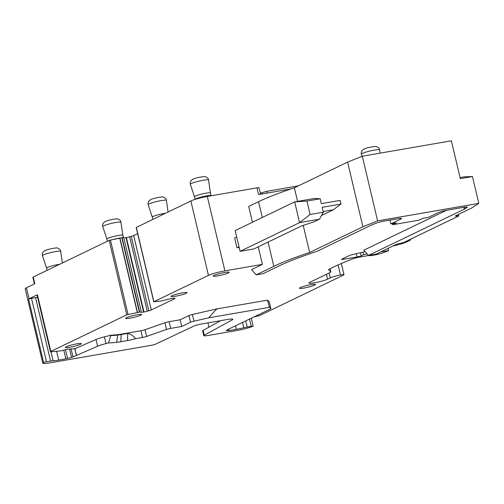 <?xml version="1.0" encoding="UTF-8"?>
<svg xmlns="http://www.w3.org/2000/svg" width="504" height="504" viewBox="0 0 504 504"><rect width="100%" height="100%" fill="white"/><g stroke="black" fill="none" stroke-linecap="round" stroke-linejoin="round"><path stroke-width="0.76" d="M254.06 316.871L256.857 316.247A3.786 0.441 166.7 0 0 260.511 315.151L343.482 275.108A5.046 0.586 166.7 0 0 343.986 274.712A5.046 0.586 166.7 0 0 340.471 274.97A8.839 1.027 166.7 0 0 330.296 277.887L329.137 272.985M330.296 277.887L327.594 279.191A10.099 1.172 166.7 0 1 316.676 282.379A10.099 1.172 166.7 0 1 308.939 283.04A10.099 1.172 166.7 0 1 309.941 282.246L330.252 272.45A6.313 0.731 166.7 0 0 330.876 271.952A6.313 0.731 166.7 0 0 330.844 271.902L328.57 269.734A6.313 0.731 166.7 0 1 328.539 269.69A6.313 0.731 166.7 0 1 329.049 269.249A189.34 21.937 166.7 0 1 352.359 259.012A6.313 0.731 166.7 0 1 359.919 257.034L366.956 255.811A3.786 0.441 166.7 0 1 368.563 255.629L369.98 255.61A7.573 0.876 166.7 0 0 373.193 255.238L374.258 255.049A7.573 0.876 166.7 0 0 383.361 252.668A189.34 21.937 -13.3 0 1 388.212 250.797L388.672 250.57L388.143 248.321M410.187 239.387A12.625 1.462 -13.3 0 1 410.546 239.627A12.625 1.462 -13.3 0 1 409.298 240.622L406.325 242.052A12.625 1.462 166.7 0 1 392.994 245.977M260.549 194.21L259.024 187.759A3.786 0.441 166.7 0 0 256.964 187.847L207.302 196.447A12.625 1.462 166.7 0 0 190.858 200.964L208.454 275.392A12.625 1.462 166.7 0 1 224.897 270.875L262.414 264.38L258.269 246.821M347.615 162.112L362.326 156.221L451.376 140.799L460.322 178.655L472.462 176.558L478.8 203.364L377.609 220.884L362.905 226.781L347.615 162.112L294.355 187.809A138.852 16.09 166.7 0 0 258.546 201.682L248.718 206.419L252.46 222.251M256.964 187.847L258.546 194.557L291.01 188.937M236.716 237.075L234.656 238.064L236.968 247.829L239.167 247.445M262.206 193.927L261.916 192.692L266.849 191.331L298.368 185.875M261.916 192.692L260.366 193.435M34.429 283.928L32.867 277.32A3.786 0.441 166.7 0 1 33.245 277.024L109.173 240.383L122.088 237.617L139.684 312.045L126.769 314.811L50.835 351.452A3.786 0.441 166.7 0 0 50.463 351.748L37.05 295.01A3.786 0.441 -13.3 0 1 37.428 294.714L29.043 298.759A12.625 1.462 166.7 0 0 28.583 298.998L43.577 362.445A12.625 1.462 166.7 0 0 42.796 363.201A12.625 1.462 166.7 0 0 49.669 362.905L150.998 345.36A3.786 0.441 -13.3 0 0 155.9 344.018L193.775 326.145A6.313 0.731 -13.3 0 1 201.953 323.908L227.336 319.511A10.099 1.172 -13.3 0 1 232.835 319.278A10.099 1.172 -13.3 0 1 232.18 319.895L204.322 335.21A7.573 0.876 -13.3 0 0 203.83 335.677A7.573 0.876 -13.3 0 0 207.957 335.5L237.271 330.422A12.625 1.462 166.7 0 0 253.153 326.157A3.786 0.441 166.7 0 0 251.244 326.334L247.193 327.033A6.313 0.731 166.7 0 0 243.804 327.751A13.885 1.606 166.7 0 1 236.363 329.326L229.188 330.567L228.829 329.043M251.269 318.213L253.153 326.157M446.475 210.3L363.888 250.154L368.449 255.433L376.173 254.092L396.175 244.44A3.156 0.365 -13.3 0 1 400.289 243.312A3.156 0.365 -13.3 0 0 404.397 242.178L458.47 216.09A3.156 0.365 -13.3 0 0 458.785 215.838L458.438 214.395M303.238 225.376L309.645 252.479A138.852 16.09 -13.3 0 0 273.829 266.345L256.164 274.869L251.603 269.596L262.414 264.38M208.454 275.392L153.884 301.726L161.003 301.052L168.424 299.225A4.416 0.51 166.7 0 1 171.707 298.488L172.097 298.418A4.416 0.51 166.7 0 1 174.271 298.211L174.806 298.28A4.416 0.51 166.7 0 1 175.039 298.381A4.416 0.51 166.7 0 1 174.598 298.727L151.294 309.973A4.416 0.51 166.7 0 1 148.825 310.817L147.262 311.245A4.416 0.51 166.7 0 1 143.98 311.989L143.59 312.052A4.416 0.51 166.7 0 1 141.416 312.26L139.684 312.045M50.463 351.748A3.786 0.441 166.7 0 0 51.458 351.811L61.4 350.797L66.944 349.259L74.907 348.705L96.006 339.513L97.587 346.229L76.501 355.414M110.943 335.582A47.968 5.557 166.7 0 0 117.842 335.047A12.625 1.462 166.7 0 0 121.099 334.568L120.865 341.712A16.405 1.903 -13.3 0 1 116.651 342.323A51.748 5.998 -13.3 0 1 108.562 342.909L110.855 335.217L104.416 336.855A12.625 1.462 166.7 0 0 96.006 339.513M110.855 335.217A47.968 5.557 166.7 0 0 117.753 334.675A12.625 1.462 166.7 0 0 121.01 334.196L121.099 334.568L127.72 333.421C130.492 333.931 133.1 335.677 135.557 338.663A8.833 1.021 -13.3 0 1 127.487 340.565L127.72 333.421M269.287 301.909A6.313 0.731 166.7 0 0 269.293 301.846A6.313 0.731 166.7 0 0 269.256 301.795L267.441 300.145L217.388 308.813A3.786 0.441 166.7 0 0 215.901 309.116L192.377 314.49A3.786 0.441 166.7 0 0 188.931 315.548L180.167 319.775L169.111 321.691A3.786 0.441 166.7 0 0 164.934 322.743L145.095 329.698A3.786 0.441 166.7 0 1 140.912 330.75L121.01 334.196M388.672 250.57L380.835 251.843M367.252 254.048L363.63 254.633L361.198 255.805L360.467 252.718M365.154 251.622L352.164 254.665A3.156 0.365 166.7 0 0 349.429 255.509L341.882 259.151A3.156 0.365 166.7 0 0 341.573 259.402A3.156 0.365 166.7 0 0 343.293 259.327L357.084 256.939A3.156 0.365 166.7 0 0 361.198 255.805M225.823 273.911A8.203 0.951 166.7 0 0 229.194 272.299A8.203 0.951 166.7 0 0 224.784 272.481A8.203 0.951 166.7 0 0 216.6 274.466A8.203 0.951 166.7 0 0 213.224 276.079A8.203 0.951 166.7 0 0 217.633 275.896A8.203 0.951 166.7 0 0 225.823 273.911M129.005 316.733A8.203 0.951 166.7 0 0 125.635 318.345A8.203 0.951 166.7 0 0 130.038 318.163A8.203 0.951 166.7 0 0 138.228 316.178A8.203 0.951 166.7 0 0 141.599 314.572A8.203 0.951 166.7 0 0 137.195 314.748A8.203 0.951 166.7 0 0 129.005 316.733M77.937 345.271A8.203 0.951 166.7 0 0 81.314 343.665A8.203 0.951 166.7 0 0 76.904 343.841A8.203 0.951 166.7 0 0 68.72 345.826A8.203 0.951 166.7 0 0 65.344 347.439A8.203 0.951 166.7 0 0 69.754 347.256A8.203 0.951 166.7 0 0 77.937 345.271M312.033 286.089A8.203 0.951 166.7 0 0 315.409 284.476A8.203 0.951 166.7 0 0 311 284.659A8.203 0.951 166.7 0 0 302.816 286.644A8.203 0.951 166.7 0 0 299.439 288.25A8.203 0.951 166.7 0 0 303.849 288.074A8.203 0.951 166.7 0 0 312.033 286.089M183.645 294.267A8.203 0.951 166.7 0 0 187.022 292.654A8.203 0.951 166.7 0 0 182.612 292.837A8.203 0.951 166.7 0 0 174.428 294.815A8.203 0.951 166.7 0 0 171.051 296.428A8.203 0.951 166.7 0 0 175.461 296.245A8.203 0.951 166.7 0 0 183.645 294.267M363.63 254.633L363.031 252.12M323.209 211.548L333.289 209.803L321.508 215.492M460.064 177.572L464.524 176.797L472.462 176.558M122.088 237.617L123.82 237.831A4.416 0.51 166.7 0 0 126 237.623L143.59 312.052M137.642 233.642L133.699 235.544A4.416 0.51 166.7 0 1 131.229 236.389L129.667 236.817A4.416 0.51 166.7 0 1 126.384 237.56L126 237.623M190.858 200.964L136.319 227.43M239.022 246.834L236.968 247.829M33.245 277.024L34.833 283.733L26.447 287.778A12.625 1.462 166.7 0 0 25.2 288.773L42.796 363.201M208.933 327.159L207.919 322.875M269.293 301.846L270.875 308.561A6.313 0.731 166.7 0 1 270.251 309.059L228.766 329.074L226.22 330.542L229.188 330.567M392.364 223.6L392.629 224.727L419.114 220.141L422.9 218.314L428.413 217.363L438.417 212.531A6.313 0.731 -13.3 0 1 446.639 210.275L463.901 207.283A6.313 0.731 -13.3 0 1 467.334 207.138A6.313 0.731 -13.3 0 1 467.095 207.421L465.066 208.757A12.625 1.462 -13.3 0 1 464.297 209.179L368.449 255.433M392.629 224.727L396.415 222.9L390.896 223.858L390.001 220.078M256.164 274.869L263.063 273.678L279.323 265.829A138.852 16.09 166.7 0 1 314.798 252.076A12.625 1.462 -13.3 0 0 318.024 250.822L370.774 225.37A12.625 1.462 -13.3 0 1 371.876 224.891L376.192 223.165A6.313 0.731 -13.3 0 1 383.859 221.143L398.084 218.679A6.313 0.731 -13.3 0 1 401.524 218.534A6.313 0.731 -13.3 0 1 400.901 219.032L390.896 223.858M74.907 348.705L76.495 355.414L71.518 357.424L65.867 358.848L63.844 350.299M108.562 342.909L105.998 343.564A12.625 1.462 166.7 0 0 97.587 346.229M140.912 330.75L142.5 337.466L135.557 338.663M142.5 337.466A3.786 0.441 166.7 0 0 146.677 336.407L166.515 329.452A3.786 0.441 166.7 0 1 170.698 328.4L181.749 326.485L180.167 319.775M192.377 314.49L193.964 321.199A3.786 0.441 166.7 0 0 190.518 322.258L181.749 326.485M193.964 321.199L208.681 317.835L216.027 309.664L217.388 308.813M267.441 300.145L269.514 307.301L208.681 317.835M270.875 308.561A6.313 0.731 166.7 0 0 270.843 308.505L269.514 307.301M478.8 203.364L471.876 207.913L455.654 215.737A3.156 0.365 -13.3 0 0 455.345 215.989A3.156 0.365 -13.3 0 0 457.065 215.914A3.156 0.365 -13.3 0 1 458.785 215.838M309.645 252.479L362.905 226.781M319.429 219.19L299.565 222.629L240.087 251.332L253.877 248.944L301.575 225.931L314.017 221.798L319.429 219.19L323.36 212.19L310.118 214.483L306.949 201.058L320.191 198.765L321.344 203.648L340.099 200.403L340.969 204.063L333.289 209.803M294.355 187.809L297.568 201.386M323.36 212.19L322.207 207.308L340.969 204.063M362.326 156.221L377.609 220.884M211.082 195.678A8.203 0.951 166.7 0 0 211.05 195.615A8.203 0.951 166.7 0 0 198.488 197.839A8.203 0.951 166.7 0 0 195.117 199.382L194.481 196.768A8.203 0.951 -13.3 0 1 194.481 196.768A8.203 0.951 -13.3 0 1 197.852 195.155A8.203 0.951 -13.3 0 1 206.042 193.171A8.203 0.951 -13.3 0 1 210.452 192.994A8.203 0.951 -13.3 0 1 210.452 193.001L208.561 180.004A9.355 1.084 -13.3 0 0 203.572 180.186A9.355 1.084 -13.3 0 0 194.197 182.461A9.355 1.084 -13.3 0 0 190.348 184.306L194.481 196.774M119.423 238.071A8.203 0.951 166.7 0 0 113.683 239.306M240.087 251.332L235.179 230.586L294.657 201.89L314.521 198.45L320.191 198.765M28.583 298.998A3.786 0.441 -13.3 0 1 31.513 298.33L35.57 297.631A6.313 0.731 -13.3 0 1 37.605 297.354M43.577 362.445A3.786 0.441 -13.3 0 1 46.513 361.777L31.513 298.33M203.83 335.677L202.677 330.794A7.573 0.876 -13.3 0 1 203.169 330.334L220.784 320.645M120.865 341.712L127.487 340.565M46.513 361.777L50.57 361.078A6.313 0.731 -13.3 0 1 53.109 360.769A13.885 1.606 -13.3 0 0 58.691 360.089L65.867 358.848M152.825 219.322L152.303 217.117A8.203 0.951 -13.3 0 1 152.303 217.117A8.203 0.951 -13.3 0 1 155.679 215.51A8.203 0.951 -13.3 0 1 165.287 213.305M47.118 270.327L46.595 268.128A8.203 0.951 -13.3 0 1 46.595 268.128A8.203 0.951 -13.3 0 1 49.972 266.515A8.203 0.951 -13.3 0 1 59.579 264.31M110.256 237.422A8.203 0.951 -13.3 0 1 118.446 235.444A8.203 0.951 -13.3 0 1 122.856 235.261A8.203 0.951 -13.3 0 1 122.856 235.267L120.966 222.27A9.355 1.084 -13.3 0 0 115.977 222.459A9.355 1.084 -13.3 0 0 106.602 224.727A9.355 1.084 -13.3 0 0 102.753 226.573L106.886 239.041A8.203 0.951 -13.3 0 1 106.886 239.035A8.203 0.951 -13.3 0 1 110.256 237.422M310.118 214.483L299.565 222.629L294.657 201.89L306.949 201.058M207.302 196.447L224.897 270.875M267.252 193.051L266.849 191.331M338.096 264.94L340.471 274.97M273.829 266.345L268.096 242.084M262.288 217.507L258.546 201.682M50.835 351.452L37.428 294.714M109.173 240.383L126.769 314.811M29.043 298.759L26.447 287.778M327.594 279.191L326.435 274.289M330.844 271.902L330.095 268.72M249.53 319.057L251.244 326.334M247.193 327.033L245.738 320.884M242.55 322.428L243.804 327.751M235.532 325.811L236.363 329.326M227.758 329.629L228.01 330.693M464.297 209.179L463.85 207.295M465.066 208.757L464.688 207.157M467.095 207.421L466.994 206.993M400.901 219.032L400.743 218.371M136.288 227.298L153.884 301.726M174.485 298.242L174.598 298.727M133.699 235.544L151.294 309.973M131.229 236.389L148.825 310.817M129.667 236.817L147.262 311.245M126.384 237.56L143.98 311.989M123.82 237.831L141.416 312.26M121.779 237.642L139.369 312.071M119.889 237.97L137.479 312.398M119.7 238.008L137.296 312.436M110.452 240.005L128.041 314.433M76.406 355.452L74.749 348.434M104.416 336.855L105.998 343.564M117.753 334.675L116.651 342.323M145.095 329.698L146.677 336.407M164.934 322.743L166.515 329.452M169.111 321.691L170.698 328.4M188.931 315.548L190.518 322.258M215.901 309.116L216.027 309.664M269.256 301.795L270.843 308.505M357.084 256.939L356.315 253.688M343.293 259.327L343.111 258.558M362.067 156.322L361.362 154.192A9.355 1.084 -13.3 0 1 365.211 152.347A9.355 1.084 -13.3 0 1 374.585 150.079A9.355 1.084 -13.3 0 1 379.575 149.89L380.048 153.147M204.322 335.21L203.169 330.334M72.992 356.945L71.077 348.818M71.518 357.424L69.527 348.982M67.574 358.47L65.476 349.574M58.691 360.089L56.612 351.282M53.109 360.769L50.998 351.849M50.57 361.078L35.57 297.631M232.18 319.895L231.972 319.019M457.065 215.914L456.882 215.145M152.303 217.123L148.176 204.656A9.355 1.084 -13.3 0 1 152.019 202.81A9.355 1.084 -13.3 0 1 161.4 200.542A9.355 1.084 -13.3 0 1 166.389 200.353L168.071 211.963M46.595 268.134L42.462 255.667A9.355 1.084 -13.3 0 1 46.311 253.821A9.355 1.084 -13.3 0 1 55.686 251.553A9.355 1.084 -13.3 0 1 60.675 251.364L62.364 262.968M410.546 239.627L410.458 239.255M341.34 263.516L343.986 274.712M330.876 271.952L330.107 268.708M136.162 227.398L153.758 301.827M211.075 195.647L210.452 192.994M123.448 237.781L122.856 235.261M107.402 241.24L106.886 239.035M379.575 149.89C379.556 148.523 378.542 147.439 376.532 146.632L375.007 146.494C370.698 147.042 367.725 147.641 366.099 148.296C362.319 149.379 360.738 151.351 361.362 154.192M148.176 204.656C147.552 201.814 149.127 199.842 152.914 198.759L155.957 197.914C160.839 196.938 163.302 196.661 163.34 197.096C165.35 197.902 166.364 198.986 166.389 200.353M60.675 251.364C60.656 249.997 59.642 248.913 57.632 248.107C57.595 247.672 55.131 247.943 50.249 248.926L47.2 249.763C43.42 250.853 41.845 252.819 42.462 255.667M208.561 180.004C208.543 178.637 207.528 177.553 205.519 176.746L203.994 176.608C199.685 177.15 196.711 177.748 195.086 178.403C191.306 179.493 189.724 181.459 190.348 184.306M102.753 226.573C102.129 223.732 103.711 221.76 107.491 220.676L110.54 219.832C115.422 218.849 117.886 218.578 117.923 219.013C119.933 219.82 120.947 220.903 120.966 222.27"/></g></svg>
